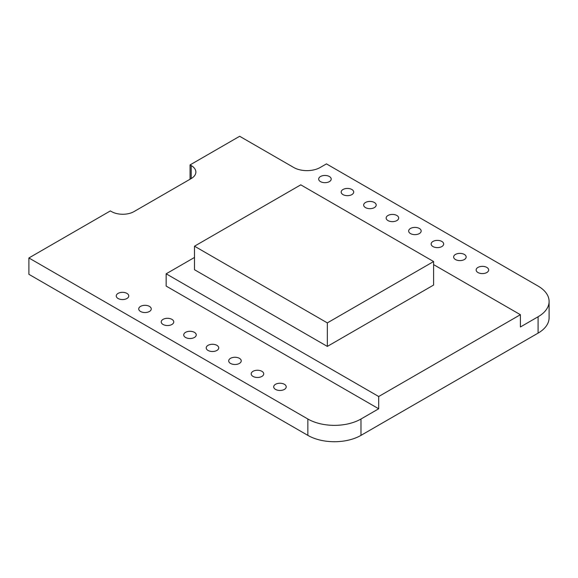 <?xml version="1.0" encoding="UTF-8"?>
<svg xmlns="http://www.w3.org/2000/svg" width="578" height="578" viewBox="0 0 578 578"><rect width="100%" height="100%" fill="white"/><g stroke="black" fill="none" stroke-linecap="round" stroke-linejoin="round"><path stroke-width="0.87" d="M549.1 301.42L549.1 317.777A37.57 21.689 180 0 1 538.096 333.116L360.983 435.371A37.57 21.689 0 0 1 307.85 435.371L28.9 274.319L28.9 257.961L110.369 210.919L111.496 211.57A15.938 9.205 0 0 0 134.038 211.57L191.195 178.573A15.938 9.205 0 0 0 195.87 172.063A15.938 9.205 0 0 0 191.195 165.561L190.068 164.911L239.66 136.278L293.682 167.461A18.785 10.845 0 0 0 320.248 167.461L326.447 163.885L538.096 286.081A37.57 21.689 180 0 1 549.1 301.42A37.57 21.689 180 0 1 538.096 316.758L520.388 326.982L520.388 314.707L433.601 264.608M28.9 257.961L307.85 419.007A37.57 21.689 0 0 0 360.983 419.007L378.698 408.783L378.698 396.515L520.388 314.707M194.497 257.448L166.161 273.806L166.161 286.081L378.698 408.783M343.007 194.613A6.264 3.613 0 0 0 349.834 195.393A6.264 3.613 0 0 0 353.7 192.055A6.264 3.613 0 0 0 347.436 188.442A6.264 3.613 0 0 0 341.172 192.055A6.264 3.613 0 0 0 343.007 194.613M365.498 207.596A6.264 3.613 0 0 0 372.326 208.383A6.264 3.613 0 0 0 376.191 205.046A6.264 3.613 0 0 0 369.927 201.426A6.264 3.613 0 0 0 363.663 205.046A6.264 3.613 0 0 0 365.498 207.596M387.997 220.586A6.264 3.613 0 0 0 394.817 221.367A6.264 3.613 0 0 0 398.683 218.029A6.264 3.613 0 0 0 392.419 214.416A6.264 3.613 0 0 0 386.162 218.029A6.264 3.613 0 0 0 387.997 220.586M410.488 233.57A6.264 3.613 0 0 0 417.309 234.357A6.264 3.613 0 0 0 421.174 231.012A6.264 3.613 0 0 0 414.917 227.4A6.264 3.613 0 0 0 408.653 231.012A6.264 3.613 0 0 0 410.488 233.57M477.97 272.527A6.264 3.613 0 0 0 484.79 273.315A6.264 3.613 0 0 0 488.656 269.977A6.264 3.613 0 0 0 482.392 266.357A6.264 3.613 0 0 0 476.135 269.977A6.264 3.613 0 0 0 477.97 272.527M455.471 259.544A6.264 3.613 0 0 0 462.299 260.324A6.264 3.613 0 0 0 466.164 256.986A6.264 3.613 0 0 0 459.9 253.374A6.264 3.613 0 0 0 453.636 256.986A6.264 3.613 0 0 0 455.471 259.544M432.98 246.56A6.264 3.613 0 0 0 439.807 247.341A6.264 3.613 0 0 0 443.673 244.003A6.264 3.613 0 0 0 437.409 240.383A6.264 3.613 0 0 0 431.145 244.003A6.264 3.613 0 0 0 432.98 246.56M320.515 181.629A6.264 3.613 0 0 0 327.336 182.41A6.264 3.613 0 0 0 331.201 179.072A6.264 3.613 0 0 0 324.944 175.452A6.264 3.613 0 0 0 318.68 179.072A6.264 3.613 0 0 0 320.515 181.629M118.078 298.501A6.264 3.613 0 0 0 124.899 299.288A6.264 3.613 0 0 0 128.764 295.943A6.264 3.613 0 0 0 122.5 292.331A6.264 3.613 0 0 0 116.243 295.943A6.264 3.613 0 0 0 118.078 298.501M140.57 311.491A6.264 3.613 0 0 0 147.39 312.272A6.264 3.613 0 0 0 151.255 308.934A6.264 3.613 0 0 0 144.999 305.314A6.264 3.613 0 0 0 138.734 308.934A6.264 3.613 0 0 0 140.57 311.491M163.061 324.475A6.264 3.613 0 0 0 169.889 325.262A6.264 3.613 0 0 0 173.754 321.917A6.264 3.613 0 0 0 167.49 318.305A6.264 3.613 0 0 0 161.226 321.917A6.264 3.613 0 0 0 163.061 324.475M185.552 337.465A6.264 3.613 0 0 0 192.38 338.246A6.264 3.613 0 0 0 196.245 334.908A6.264 3.613 0 0 0 189.981 331.288A6.264 3.613 0 0 0 183.725 334.908A6.264 3.613 0 0 0 185.552 337.465M275.525 389.406A6.264 3.613 0 0 0 282.353 390.193A6.264 3.613 0 0 0 286.218 386.848A6.264 3.613 0 0 0 279.954 383.236A6.264 3.613 0 0 0 273.69 386.848A6.264 3.613 0 0 0 275.525 389.406M253.034 376.423A6.264 3.613 0 0 0 259.862 377.203A6.264 3.613 0 0 0 263.727 373.865A6.264 3.613 0 0 0 257.463 370.252A6.264 3.613 0 0 0 251.199 373.865A6.264 3.613 0 0 0 253.034 376.423M230.543 363.432A6.264 3.613 0 0 0 237.363 364.219A6.264 3.613 0 0 0 241.228 360.882A6.264 3.613 0 0 0 234.971 357.262A6.264 3.613 0 0 0 228.707 360.882A6.264 3.613 0 0 0 230.543 363.432M208.051 350.449A6.264 3.613 0 0 0 214.871 351.229A6.264 3.613 0 0 0 218.737 347.891A6.264 3.613 0 0 0 212.473 344.278A6.264 3.613 0 0 0 206.216 347.891A6.264 3.613 0 0 0 208.051 350.449M166.161 273.806L378.698 396.515M190.068 164.911L190.068 179.223M194.497 246.199L194.497 269.716L327.336 346.41L433.601 285.055L433.601 261.538L300.77 184.844L194.497 246.199L327.336 322.892L433.601 261.538M327.336 346.41L327.336 322.892M538.096 333.116L538.096 316.758M360.983 435.371L360.983 419.007M307.85 435.371L307.85 419.007M191.195 165.561L191.195 178.573"/></g></svg>
